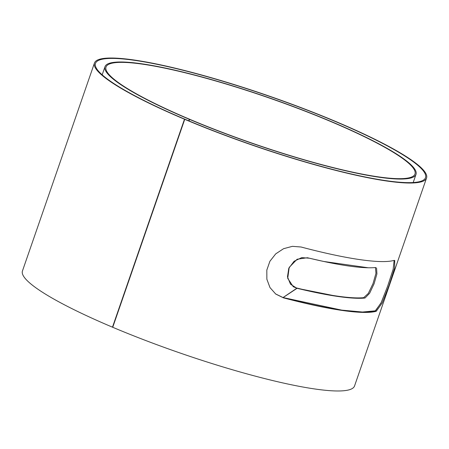 <?xml version="1.0" encoding="UTF-8"?>
<svg xmlns="http://www.w3.org/2000/svg" width="449" height="449" viewBox="0 0 449 449"><rect width="100%" height="100%" fill="white"/><g stroke="black" fill="none" stroke-linecap="round" stroke-linejoin="round"><path stroke-width="0.67" d="M293.062 286.563L296.329 287.916A163.481 24.134 19.1 0 0 356.781 297.895A163.481 24.134 19.1 0 0 363.673 297.676L368.292 293.438L373.001 283.65L375.959 273.357L375.443 267.548M189.742 119.412L189.775 119.316A163.481 24.134 -160.9 0 1 106.026 67.03A163.481 24.134 -160.9 0 1 122.942 62.383A163.481 24.134 -160.9 0 1 300.718 109.477A163.481 24.134 -160.9 0 1 414.983 174.016A163.481 24.134 -160.9 0 1 398.067 178.663A163.481 24.134 -160.9 0 1 190.017 119.417L189.551 119.406L189.018 120.938M188.776 120.837L189.31 119.305A164.564 24.297 -160.9 0 1 104.999 66.677A164.564 24.297 -160.9 0 1 122.027 61.996A164.564 24.297 -160.9 0 1 300.982 109.404A164.564 24.297 -160.9 0 1 416.01 174.375A164.564 24.297 -160.9 0 1 398.981 179.05A164.564 24.297 -160.9 0 1 189.551 119.406M375.976 267.655L375.196 267.559A164.564 24.297 -160.9 0 1 368.259 267.772A164.564 24.297 -160.9 0 1 307.402 257.732L297.143 259.225L289.207 267.385L287.719 278.369L293.292 286.715L296.84 288.236A164.564 24.297 19.1 0 0 357.696 298.282A164.564 24.297 19.1 0 0 364.633 298.063L363.673 297.676M189.775 119.316L189.31 119.305M368.264 267.772L323.701 261.458L309.428 258.22L301.734 257.619L294.073 261.267L288.769 268.345L287.472 276.842L290.509 284.228L296.84 288.236L283.027 297.552L275.563 293.915L283.027 297.552A174.633 25.784 19.1 0 0 362.646 312.027A174.633 25.784 19.1 0 0 375.252 310.91L380.999 303.053L387.627 286.209L393.167 269.265L394.138 260.386L393.156 269.316L387.751 285.861L381.263 302.491L375.549 310.803L362.5 312.027L341.728 310.124L283.078 297.564L297.075 288.292L338.069 296.497L353.66 298.13L365.076 297.973L369.611 293.292L374.096 283.757L376.924 273.884L376.559 268.087M184.915 119.333L184.954 119.232A174.633 25.784 -160.9 0 1 95.485 63.382A174.633 25.784 -160.9 0 1 113.558 58.421A174.633 25.784 -160.9 0 1 303.462 108.725A174.633 25.784 -160.9 0 1 425.523 177.669A174.633 25.784 -160.9 0 1 407.451 182.631A174.633 25.784 -160.9 0 1 185.207 119.339L184.741 119.333L112.733 327.282A175.716 25.941 19.1 0 0 336.357 390.967A175.716 25.941 19.1 0 0 354.542 385.972L426.55 178.023A175.716 25.941 -160.9 0 1 408.371 183.018A175.716 25.941 -160.9 0 1 184.741 119.333M94.458 63.028L22.45 270.977A175.716 25.941 19.1 0 0 112.475 327.175L184.483 119.221A175.716 25.941 -160.9 0 1 94.458 63.028A175.716 25.941 -160.9 0 1 112.643 58.033A175.716 25.941 -160.9 0 1 303.726 108.652A175.716 25.941 -160.9 0 1 426.55 178.023M393.852 260.442A175.716 25.941 -160.9 0 1 381.167 261.571A175.716 25.941 -160.9 0 1 301.055 247.006L292.383 246.338L283.56 248.701L275.72 253.87L269.894 261.284L266.818 270.09L266.863 279.227L269.984 287.573L275.725 294.044L283.448 297.85A175.716 25.941 19.1 0 0 363.561 312.414A175.716 25.941 19.1 0 0 376.245 311.286L382.251 302.918L389.126 285.222L394.581 268.148L394.722 260.442L393.852 260.442M112.766 327.181L112.475 327.175M184.954 119.232L184.483 119.221M296.239 288.64L284.694 296.497M296.329 287.916L296.84 288.236M375.252 310.91L376.245 311.286M283.027 297.552L283.448 297.85M416.01 174.375L413.187 182.524M104.999 66.677L102.176 74.826"/></g></svg>
